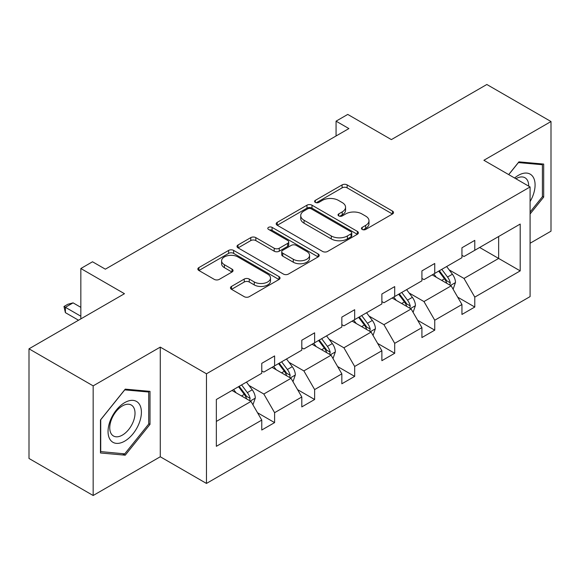<?xml version="1.0" encoding="UTF-8"?>
<svg xmlns="http://www.w3.org/2000/svg" width="580" height="580" viewBox="0 0 580 580"><rect width="100%" height="100%" fill="white"/><g stroke="black" fill="none" stroke-linecap="round" stroke-linejoin="round"><path stroke-width="0.87" d="M362.188 229.441A2.494 1.443 0 0 0 365.712 229.441L392.479 213.991A3.56 2.059 0 0 0 393.523 212.534A3.56 2.059 0 0 0 392.479 211.076L347.137 184.904A3.56 2.059 0 0 0 342.099 184.904L315.332 200.354A2.494 1.443 0 0 0 314.599 201.369A2.494 1.443 0 0 0 315.332 202.391A2.494 1.443 0 0 0 318.862 202.391L322.32 200.39A11.397 6.583 0 0 1 338.445 200.39L342.222 202.572A11.397 6.583 0 0 1 345.564 207.227A11.397 6.583 0 0 1 342.222 211.881L338.763 213.882A2.494 1.443 0 0 0 338.031 214.897A2.494 1.443 0 0 0 338.763 215.912A2.494 1.443 0 0 0 342.287 215.912L345.752 213.918A11.397 6.583 0 0 1 361.869 213.918L365.654 216.101A11.397 6.583 0 0 1 368.989 220.748A11.397 6.583 0 0 1 365.654 225.402L362.188 227.404A2.494 1.443 0 0 0 361.456 228.426A2.494 1.443 0 0 0 362.188 229.441L362.188 227.404M530.084 243.252L551 231.181L551 121.532L486.837 84.492L391.37 139.606L347.746 114.419L336.067 121.162L336.067 135.981M93.162 495.509L160.268 456.764L160.268 347.115L93.162 385.867L93.162 495.509L29 458.468L29 348.819L124.468 293.705L80.837 268.518L80.837 318.891M93.162 385.867L29 348.819M231.514 286.418A3.56 2.059 0 0 0 230.47 287.868A3.56 2.059 0 0 0 231.514 289.326L244.231 296.67A3.56 2.059 0 0 0 249.269 296.67L278.994 279.509A3.56 2.059 0 0 0 280.038 278.052A3.56 2.059 0 0 0 278.994 276.602L233.653 250.422A3.56 2.059 0 0 0 228.614 250.422L198.889 267.583A3.56 2.059 0 0 0 197.845 269.04A3.56 2.059 0 0 0 198.889 270.49L214.252 279.364A3.56 2.059 0 0 0 219.291 279.364L232.014 272.02A3.56 2.059 0 0 0 233.058 270.563A3.56 2.059 0 0 0 232.014 269.113L224.395 264.712A9.527 5.503 0 0 1 221.604 260.819A9.527 5.503 0 0 1 227.483 255.737A9.527 5.503 0 0 1 237.873 256.925L267.721 274.166A9.527 5.503 0 0 1 270.512 278.052A9.527 5.503 0 0 1 264.632 283.134A9.527 5.503 0 0 1 254.243 281.945L249.269 279.074A3.56 2.059 0 0 0 244.231 279.074L231.514 286.418L231.514 289.326M80.837 268.518L92.517 261.776L105.35 269.178L348.899 128.571L336.067 121.162M160.268 347.115L206.465 373.788L530.084 186.948L530.084 296.598L206.465 483.437L206.465 373.788M551 121.532L483.887 160.276L530.084 186.948M322.574 251.437A3.56 2.059 0 0 0 327.613 251.437L357.338 234.276A3.56 2.059 0 0 0 358.382 232.819A3.56 2.059 0 0 0 357.338 231.369L311.996 205.189A3.56 2.059 0 0 0 306.958 205.189L277.233 222.35A3.56 2.059 0 0 0 276.189 223.807A3.56 2.059 0 0 0 277.233 225.257L322.574 251.437M269.54 229.977A2.494 1.443 0 0 1 272.071 230.332L272.071 227.367L318.166 253.982A3.56 2.059 0 0 1 319.21 255.439A3.56 2.059 0 0 1 318.166 256.889L288.441 274.057A3.56 2.059 0 0 1 283.402 274.057L238.061 247.877L238.061 244.97A3.56 2.059 0 0 0 237.017 246.42A3.56 2.059 0 0 0 238.061 247.877M238.061 244.97L250.785 237.619A3.56 2.059 0 0 1 255.816 237.619L274.209 248.24A3.56 2.059 0 0 0 279.248 248.24L287.687 243.368A3.56 2.059 0 0 0 288.731 241.911A3.56 2.059 0 0 0 287.687 240.461L268.54 229.405A2.494 1.443 0 0 1 267.808 228.389A2.494 1.443 0 0 1 269.352 227.055A2.494 1.443 0 0 1 272.071 227.367M216.347 399.497L261.769 373.274L261.769 363.341L274.601 355.931L274.601 365.864L301.803 350.153L301.803 340.228L314.635 332.818L314.635 342.751L341.837 327.04L341.837 317.115L354.67 309.705L354.67 319.631L381.879 303.927L381.879 294.002L394.704 286.592L394.704 296.518L421.914 280.814L421.914 270.889L434.746 263.48L434.746 273.405L461.948 257.701L461.948 247.769L474.781 240.367L474.781 250.292L520.202 224.061L520.202 270.889L474.781 297.112L474.781 307.037L461.948 314.447L461.948 304.522L434.746 320.225L434.746 330.15L421.914 337.56L421.914 327.635L394.704 343.338L394.704 353.271L381.879 360.68L381.879 350.748L354.67 366.458L354.67 376.384L341.837 383.793L341.837 373.861L314.635 389.572L314.635 399.497L301.803 406.906L301.803 396.981L274.601 412.685L274.601 422.61L261.769 430.019L261.769 420.094L216.347 446.317L216.347 399.497M272.035 367.343L291.029 378.305L263.82 394.016L248.972 385.439M263.82 394.016L274.601 412.685M291.029 378.305L301.803 396.981M261.769 370.903L263.82 372.084L274.601 365.864M312.069 344.23L331.064 355.192L303.862 370.903L289.007 362.326M303.862 370.903L314.635 389.572M331.064 355.192L341.837 373.861M301.803 347.782L303.862 348.971L314.635 342.751M352.103 321.117L371.099 332.079L343.896 347.782L329.041 339.213M343.896 347.782L354.67 366.458M371.099 332.079L381.879 350.748M341.837 324.669L343.896 325.858L354.67 319.631M392.138 298.004L411.133 308.966L383.931 324.669L369.076 316.093M383.931 324.669L394.704 343.338M411.133 308.966L421.914 327.635M381.879 301.556L383.931 302.745L394.704 296.518M432.18 274.884L451.167 285.853L423.965 301.556L409.11 292.98M423.965 301.556L434.746 320.225M451.167 285.853L461.948 304.522M421.914 278.443L423.965 279.625L434.746 273.405M479.653 247.479L498.648 258.441L464 278.443L449.145 269.867M464 278.443L474.781 297.112M520.202 270.889L498.648 258.441L498.648 236.51L520.202 224.061M160.268 456.764L206.465 483.437M461.948 255.331L464 256.512L474.781 250.292M216.347 421.428L250.988 401.425L232 390.456M250.988 401.425L261.769 420.094M457.714 297.185L474.781 307.037M417.68 320.298L434.746 330.15M377.645 343.418L394.704 353.271M337.603 366.531L354.67 376.384M297.569 389.644L314.635 399.497M257.535 412.757L274.601 422.61M530.084 214.006L543.685 197.091L543.685 164.067L518.919 161.856L508.682 174.594M150.002 424.379L150.002 391.355L125.237 389.144L100.471 419.956L100.471 452.973L125.237 455.184L150.002 424.379L148.719 423.639M363.181 229.796L365.654 228.368A11.397 6.583 0 0 0 368.989 223.713L368.989 220.748M345.564 207.227L345.564 210.192A11.397 6.583 0 0 1 342.222 214.846L339.757 216.268M392.428 214.013L347.137 187.862A3.56 2.059 0 0 0 342.099 187.862L316.332 202.739M357.287 234.305L311.996 208.155A3.56 2.059 0 0 0 306.958 208.155L277.276 225.286M351.038 233.841A2.494 1.443 0 0 0 351.77 232.819A2.494 1.443 0 0 0 351.038 231.804L311.243 208.829A2.494 1.443 0 0 0 307.712 208.829L304.058 210.931A11.397 6.583 0 0 0 300.723 215.586A11.397 6.583 0 0 0 304.058 220.24L331.267 235.951A11.397 6.583 0 0 0 347.391 235.951L351.038 233.841L351.038 236.807A2.494 1.443 0 0 0 351.77 235.785L351.77 232.819M300.723 215.586L300.723 218.551A11.397 6.583 0 0 0 304.058 223.206L304.058 220.24M351.038 236.807L347.391 238.917A11.397 6.583 0 0 1 331.267 238.917L304.058 223.206M238.105 247.906L250.785 240.584L250.785 237.619M288.731 241.911L288.731 244.876A3.56 2.059 0 0 1 287.687 246.333L279.248 251.205A3.56 2.059 0 0 1 274.209 251.205L255.816 240.584A3.56 2.059 0 0 0 250.785 240.584M272.071 230.332L318.123 256.918M293.291 259.253A9.527 5.503 0 0 0 303.673 260.449A9.527 5.503 0 0 0 309.56 255.367A9.527 5.503 0 0 0 306.769 251.474L296.25 245.405A3.56 2.059 0 0 0 291.211 245.405L282.772 250.277A3.56 2.059 0 0 0 281.728 251.727A3.56 2.059 0 0 0 282.772 253.185L293.291 259.253L293.291 262.218A9.527 5.503 0 0 0 303.673 263.414A9.527 5.503 0 0 0 309.56 258.332L309.56 255.367M281.728 251.727L281.728 254.692A3.56 2.059 0 0 0 282.772 256.15L282.772 253.185M293.291 262.218L282.772 256.15M270.512 278.052L270.512 281.017A9.527 5.503 0 0 1 264.632 286.099A9.527 5.503 0 0 1 254.243 284.911L249.269 282.032A3.56 2.059 0 0 0 244.231 282.032L231.558 289.355M221.604 260.819L221.604 263.784A9.527 5.503 0 0 0 224.395 267.67L224.395 264.712M231.964 272.049L224.395 267.67M278.951 279.538L233.653 253.387A3.56 2.059 0 0 0 228.614 253.387L198.933 270.519M542.401 196.344L543.685 197.091M122.619 453.676L125.237 455.184M453.118 289.231L455.481 282.416A9.621 5.553 -120 0 0 452.407 274.224L446.651 266.532M436.312 277.276L433.818 273.941M449.747 285.034L450.283 282.822A9.621 5.553 -120 0 0 447.535 277.037L441.772 269.345M439.364 270.737L445.701 279.205A4.901 2.827 60 0 1 446.593 280.691L450.283 282.822M438.69 271.128L444.454 278.813A9.621 5.553 60 0 1 446.846 283.359M413.083 312.344L415.439 305.529A9.621 5.553 -120 0 0 412.373 297.337L406.609 289.645M396.278 300.389L393.784 297.054M409.712 308.147L410.248 305.935A9.621 5.553 -120 0 0 407.501 300.15L401.737 292.465M399.33 293.85L405.666 302.318A4.901 2.827 60 0 1 406.558 303.804L410.248 305.935M398.656 294.241L404.42 301.933A9.621 5.553 60 0 1 406.812 306.472M373.049 335.457L375.405 328.642A9.621 5.553 -120 0 0 372.338 320.45L366.575 312.758M356.243 323.502L353.742 320.167M369.677 331.26L370.214 329.048A9.621 5.553 -120 0 0 367.459 323.27L361.702 315.578M359.288 316.97L365.632 325.431A4.901 2.827 60 0 1 366.524 326.917L370.214 329.048M358.621 317.354L364.385 325.046A9.621 5.553 60 0 1 366.777 329.585M530.084 201.594A23.591 13.623 120 0 0 532.853 195.873A23.591 13.623 120 0 0 531.802 175.37A23.591 13.623 120 0 0 514.612 178.016M528.699 186.144A17.864 10.309 120 0 0 525.001 177.763A17.864 10.309 120 0 0 515.888 178.749M508.733 174.624L518.404 162.588L542.401 164.727L542.401 196.721L530.084 212.048M540.814 163.814L542.401 164.727M139.171 423.161A23.591 13.623 120 0 0 133.066 400.374A23.591 13.623 120 0 0 110.28 420.58A23.591 13.623 120 0 0 116.384 443.366A23.591 13.623 120 0 0 139.171 423.161M133.327 421.493A17.864 10.309 120 0 0 131.319 405.05A17.864 10.309 120 0 0 111.447 419.543A17.864 10.309 120 0 0 113.455 435.986A17.864 10.309 120 0 0 133.327 421.493M100.731 451.718L100.731 419.724L124.729 389.876L148.719 392.022L148.719 424.016L124.729 453.864L100.471 451.574M147.131 391.101L148.719 392.022M333.014 358.57L335.37 351.755A9.621 5.553 -120 0 0 332.304 343.563L326.54 335.878M316.209 346.615L313.707 343.28M329.643 354.373L330.18 352.169A9.621 5.553 -120 0 0 327.424 346.383L321.668 338.691M319.254 340.083L325.598 348.544A4.901 2.827 60 0 1 326.489 350.037L330.18 352.169M318.587 340.467L324.351 348.16A9.621 5.553 60 0 1 326.743 352.698M292.98 381.684L295.336 374.868A9.621 5.553 -120 0 0 292.269 366.683L286.505 358.991M276.174 369.736L273.673 366.4M289.608 377.486L290.145 375.282A9.621 5.553 -120 0 0 287.39 369.496L281.626 361.804M279.219 363.196L285.563 371.657A4.901 2.827 60 0 1 286.455 373.15L290.145 375.282M278.552 363.58L284.309 371.272A9.621 5.553 60 0 1 286.708 375.818M252.945 404.804L255.301 397.982A9.621 5.553 -120 0 0 252.235 389.796L246.471 382.104M236.14 392.849L233.638 389.513M249.574 400.606L250.111 398.395A9.621 5.553 -120 0 0 247.356 392.609L241.592 384.917M239.185 386.309L245.529 394.777A4.901 2.827 60 0 1 246.413 396.263L250.111 398.395M238.518 386.693L244.274 394.385A9.621 5.553 60 0 1 246.674 398.931M80.837 307.335L73.087 302.861L65.388 307.306L80.837 316.223M65.388 312.642L63.981 306.494L65.388 307.306L65.388 312.642L78.532 320.225M63.981 306.494L67.831 304.268L73.087 302.861M365.654 228.368L365.654 225.402M338.763 215.912L338.763 213.882M342.222 214.846L342.222 211.881M315.332 202.391L315.332 200.354M342.099 187.862L342.099 184.904M347.137 187.862L347.137 184.904M392.479 213.991L392.479 211.076M277.233 225.257L277.233 222.35M306.958 208.155L306.958 205.189M311.996 208.155L311.996 205.189M357.338 234.276L357.338 231.369M331.267 238.917L331.267 235.951M347.391 238.917L347.391 235.951M255.816 240.584L255.816 237.619M274.209 251.205L274.209 248.24M279.248 251.205L279.248 248.24M287.687 246.333L287.687 243.368M318.166 256.889L318.166 253.982M244.231 282.032L244.231 279.074M249.269 282.032L249.269 279.074M254.243 284.911L254.243 281.945M232.014 272.02L232.014 269.113M198.889 270.49L198.889 267.583M228.614 253.387L228.614 250.422M233.653 253.387L233.653 250.422M278.994 279.509L278.994 276.602M450.479 285.454L455.416 282.598M447.535 277.037L452.407 274.224M441.721 280.394L444.454 278.813M410.437 308.567L415.382 305.711M407.501 300.15L412.373 297.337M401.686 303.507L404.42 301.933M370.402 331.68L375.347 328.831M367.459 323.27L372.338 320.45M361.644 326.627L364.385 325.046M330.368 354.793L335.312 351.944M327.424 346.383L332.304 343.563M321.61 349.74L324.351 348.16M290.333 377.906L295.271 375.057M287.39 369.496L292.269 366.683M281.575 372.853L284.309 371.272M250.299 401.019L255.236 398.17M247.356 392.609L252.235 389.796M241.541 395.966L244.274 394.385"/></g></svg>
